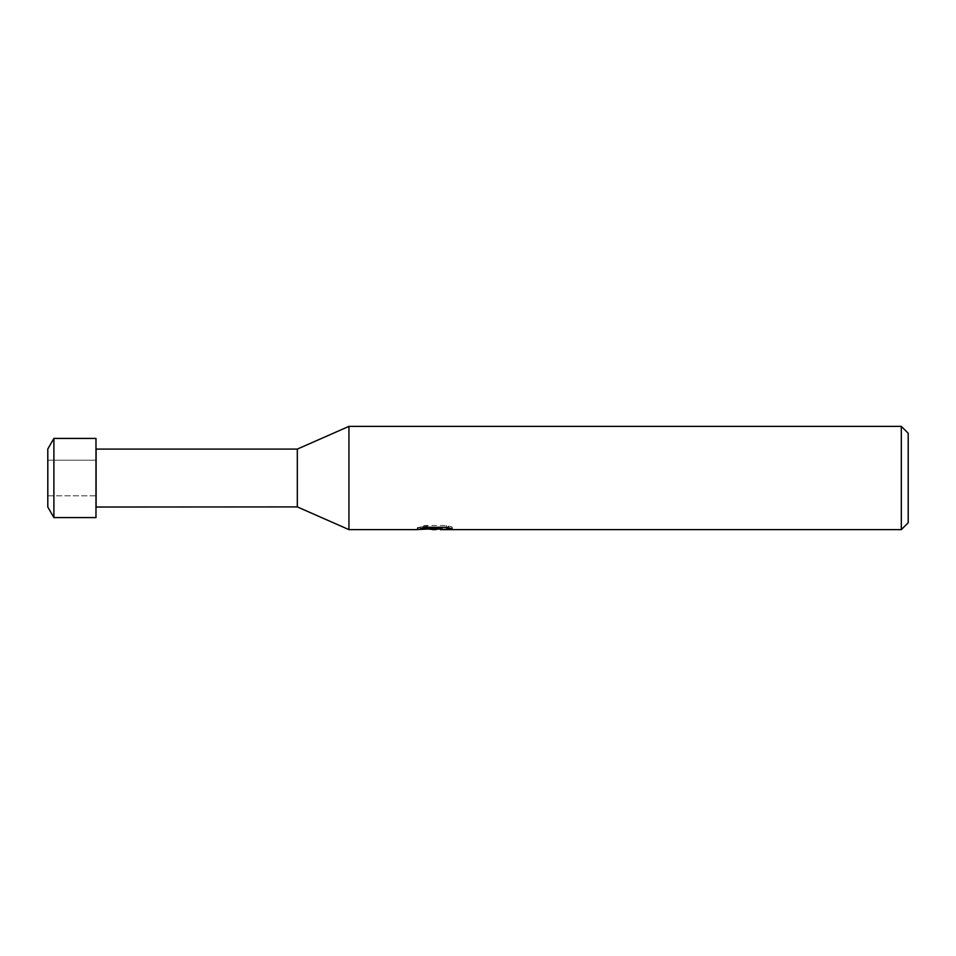 <?xml version="1.0" encoding="UTF-8"?>
<svg xmlns="http://www.w3.org/2000/svg" width="956" height="956" viewBox="0 0 956 956"><rect width="100%" height="100%" fill="white"/><g stroke="black" fill="none" stroke-linecap="round" stroke-linejoin="round"><path stroke-width="0.72" stroke-dasharray="4.78 3.58" d="M47.967 495.805L47.8 448.973L47.967 460.195L95.982 460.195L95.982 495.805L47.967 495.805L47.967 460.195L47.8 507.027L47.8 448.973L47.967 495.805L47.967 460.195L95.982 460.195L95.982 495.805L95.982 460.195L95.982 495.805L47.967 495.805M95.982 507.027L95.982 448.973L95.982 507.027M348.94 529.624L348.94 426.376M442.819 527.294L452.188 527.055L446.273 525.489L425.91 525.489L420.544 526.887L437.047 526.887L417.414 527.903L424.978 525.489L432.542 527.903L448.543 526.469L448.543 527.485L440.453 527.903M448.543 527.485L448.543 529.218L448.543 528.238L440.25 528.811M440.453 529.624L448.543 529.218M435.781 527.473L435.781 528.728M424.978 525.489L424.978 527.294L417.414 529.624L417.414 527.903L432.542 527.903M428.981 529.122L424.978 527.294M420.544 526.887L420.544 528.644M425.91 525.489L425.91 527.294M446.273 525.489L446.273 527.294M452.188 527.055L452.188 528.799M448.543 526.469L448.543 528.238M908.2 433.259L908.2 522.741M901.317 426.376L901.317 529.624M297.316 449.093L297.316 506.907M96.102 449.093L96.102 506.907M95.982 438.422L95.982 517.578M53.895 438.422L53.895 517.578M434.98 527.903L437.047 527.903M434.872 529.6L434.872 527.879"/><path stroke-width="1.43" d="M47.8 507.027L47.8 448.973L53.895 438.422L95.982 438.422L95.982 517.578L53.895 517.578L47.8 507.027L47.8 448.973M417.772 527.796L417.414 529.624L348.94 529.624L297.316 506.907L95.982 507.027M96.102 506.907L96.102 449.093L297.316 449.093L348.94 426.376L901.317 426.376L908.2 433.259L908.2 522.741L901.317 529.624L440.453 529.624L440.25 527.867L442.819 527.294M297.316 506.907L297.316 449.093M440.25 528.811L434.98 529.624L428.981 529.122M434.98 529.624L432.542 529.624M901.317 529.624L901.317 426.376M348.94 529.624L348.94 426.376M417.772 529.516L437.047 528.644L420.544 528.644L425.922 527.294L446.273 527.294L452.188 528.799L440.25 529.588M437.047 527.294L437.047 528.644M53.895 517.578L53.895 438.422M437.047 527.903L440.25 527.903"/></g></svg>
